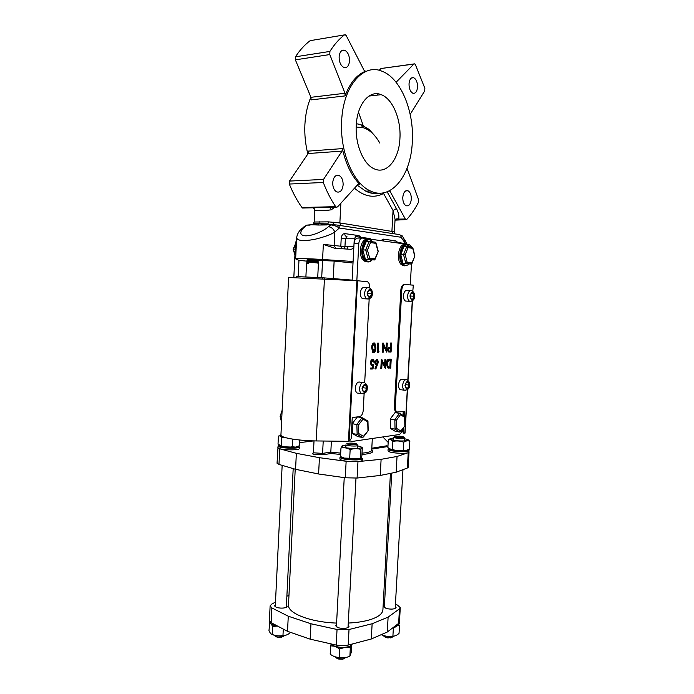<?xml version="1.0" encoding="UTF-8"?>
<svg xmlns="http://www.w3.org/2000/svg" width="694" height="694" viewBox="0 0 694 694"><rect width="100%" height="100%" fill="white"/><g stroke="black" fill="none" stroke-linecap="round" stroke-linejoin="round"><path stroke-width="1.04" d="M342.368 148.611C345.803 164.027 351.546 175.894 359.596 184.205L358.095 184.222L337.527 206.916L336.269 207.22L335.67 206.665C330.934 199.664 326.813 191.605 323.3 182.487L323.508 179.434L342.021 151.119L342.368 148.611L308.526 151.092L308.179 153.521L289.502 181.073L289.303 184.04C292.903 192.889 297.127 200.705 301.968 207.506L303.504 208.018M307.867 153.981C305.429 144.447 304.44 134.671 304.892 124.66C305.438 114.423 307.433 105.245 310.886 97.134M412.297 142.192C410.917 175.938 390.904 201.104 370.353 190.963C353.489 183.797 339.748 152.125 341.648 121.12C342.975 86.655 363.031 63.197 381.639 71.092C400.69 77.728 414.37 111.508 412.297 142.192M356.256 125.484C357.089 104.221 369.503 89.535 381.206 94.67C392.709 98.834 401.193 119.463 399.926 138.496C399.076 159.481 386.679 174.819 374.231 168.833C363.569 164.469 355.059 144.638 356.256 125.484M358.494 112.142L363.17 125.484M310.964 97.316L344.996 93.256L345.074 95.902L311.059 99.893L310.964 97.316L295.375 59.849L295.462 56.804C299.851 50.072 304.761 44.694 310.183 40.66L311.042 40.512M344.996 93.256L329.806 54.557L329.902 51.425C334.256 44.52 339.114 39.011 344.467 34.891L345.317 34.752L346.306 35.75L364.072 70.32L365.53 71.23C356.811 74.64 349.993 82.872 345.074 95.902M316.559 259.686L307.659 259.33L316.559 259.686M349.533 60.89C349.481 55.52 347.868 51.972 344.684 50.263C341.543 49.638 339.687 51.833 339.114 56.873C339.175 62.234 340.78 65.774 343.92 67.474C347.087 68.133 348.961 65.939 349.533 60.89M417.545 87.123C417.545 82.291 416.253 79.151 413.659 77.711C411.082 77.225 409.538 79.272 409.026 83.835C409.035 88.667 410.319 91.799 412.878 93.239C415.48 93.733 417.033 91.695 417.545 87.123M411.316 199.169C411.369 194.953 410.275 192.169 408.029 190.798C405.166 190.13 403.414 192.325 402.78 197.365C402.737 201.572 403.821 204.348 406.042 205.719C408.931 206.396 410.692 204.21 411.316 199.169M343.14 184.812C343.166 180.24 341.838 177.143 339.149 175.521C335.601 174.602 333.458 176.961 332.712 182.617C332.695 187.18 334.014 190.269 336.659 191.882C340.242 192.828 342.402 190.477 343.14 184.812M377.918 95.043L377.206 93.759M334.525 248.2L323.343 244.392L340.806 246.223L353.879 246.543C353.567 248.331 352.352 249.25 350.262 249.293L334.525 248.2M343.998 248.86L344.961 246.465L345.36 238.745L341.205 238.493C341.578 235.266 342.767 233.644 344.762 233.6C344.814 235.396 345.534 236.385 346.939 236.567L345.36 238.745L354.287 238.762L353.099 261.491L322.58 259.504C309.55 258.636 295.184 258.307 295.635 258.871L298.967 260.354L298.168 276.524M314.13 261.872L298.967 260.354M354.287 238.762L355.857 236.567L369.997 238.562L370.848 239.222M393.229 242.362L394.071 241.963L406.745 243.759L407.499 244.366M387.165 191.796L396.413 208.582C398.573 212.616 399.319 216.129 398.651 219.104L395.398 219.816M389.681 190.659L405.313 219.018L398.651 219.104C397.003 218.532 395.797 218.862 395.025 220.076M327.88 224.578L328.305 221.854L339.86 222.93L394.383 231.813L395.068 219.33L393.047 210.542L383.591 193.496C374.005 198.467 364.307 196.706 354.495 188.195M396.413 208.582L393.047 210.542L391.928 231.102L393.194 233.644M384.103 192.706L383.591 193.496L383.574 192.811M334.725 207.254L331.229 209.84C323.3 210.872 314.243 211.045 314.495 210.213L314.503 209.735M314.495 210.213L314.391 209.319M313.983 208.53L313.107 207.784M311.025 207.836L329.329 207.385M331.229 209.84L330.214 207.367M410.18 114.371L424.667 90.983L424.858 88.294L415.385 64.611L414.639 63.848L413.876 64.056L396.101 82.274M379.176 70.337L381.006 68.524L413.876 64.056M414.023 63.935L381.006 68.524M407.022 168.356L418.586 199.612L418.482 202.284C415.107 208.894 411.221 214.585 406.823 219.356L405.869 219.599L405.313 219.018M337.744 225.134L398.972 234.529C400.317 234.693 401.019 235.604 401.063 237.261L339.34 228.014C336.46 226.105 333.493 225.064 330.448 224.908L319.075 223.711L327.976 223.876M400.282 235.075L402.069 235.778C402.728 236.142 402.39 236.637 401.063 237.261L404.359 241.972L404.281 243.412M337.171 225.047C338.568 225.212 339.297 226.201 339.34 228.014L334.838 232.004C333.45 228.786 331.29 227.033 328.357 226.73L331.515 224.552L337.171 225.047M331.142 224.561L327.507 224.639M328.305 221.854L314.182 222.019L313.28 224.032C314.495 223.355 316.429 223.251 319.075 223.711L318.52 225.021L327.065 224.934M311.164 224.761L318.52 225.021M310.903 224.761L306.817 225.125L303.478 227.164M310.678 224.804L319.075 223.711L319.162 221.62M402.407 236.255L403.83 238.285L404.359 241.972L405.738 243.611M335.688 248.287L334.152 245.39L334.838 232.004C331.376 234.459 324.523 236.94 314.278 239.465C302.914 241.321 297.049 240.714 296.676 237.643C297.492 232.013 301.161 229.272 302.263 228.187L304.709 226.921C301.179 229.575 297.561 235.561 305.924 235.847C314.963 235.578 325.686 229.445 328.357 226.73M295.635 258.871L296.676 237.626M325.963 259.721L325.928 260.51M379.87 143.146C374.994 134.697 369.399 129.544 363.083 127.661L360.559 124.486L369.008 129.318L374.474 135.408M360.559 124.486L356.369 123.74M363.083 127.661L356.196 127.019M296.581 239.603L295.505 243.195L293.831 277.435M294.933 254.915L293.102 249.146L294.985 253.952M295.219 249.146L293.449 249.129L295.436 244.687M374.309 342.957L373.84 342.914C372.418 343.539 371.698 345.161 371.689 347.798L372.747 352.465L373.788 352.665C375.194 352.005 375.888 350.383 375.87 347.781L374.847 343.105L374.309 342.957C372.886 343.582 372.166 345.204 372.158 347.833L373.216 352.509L373.788 352.665M378.612 343.148L377.666 343.114L377.172 352.292L378.629 352.318L378.993 351.372L378.169 351.39L378.612 343.148L378.126 343.157L377.631 352.335M378.993 351.372L378.169 351.329M383.322 343.105L382.75 343.07L382.255 352.179L383.192 352.214L383.582 345.048L386.792 352.127L387.287 343.07L386.81 343.079L386.419 350.192L383.218 343.105L382.715 352.222M387.287 343.07L386.35 343.036L386.011 349.247M383.539 345.95L386.688 352.136M388.414 351.901L391.078 352.032L391.572 343.027L390.644 342.992L390.41 347.156L388.709 347.33L387.538 349.637L388.414 351.901L389.213 352.014M372.704 360.49L373.519 362.016L374.474 362.051L373.58 359.692L372.947 359.509C371.758 359.7 371.064 360.811 370.856 362.832L371.732 365.582L373.077 365.573L372.652 368.011L370.787 368.098L370.735 369.043L372.982 368.939L373.788 364.307L371.993 364.697L371.351 362.849L372.869 360.455L373.979 362.068M373.788 364.307L372.158 364.766M372.574 365.764L372.184 367.959L370.318 368.046L370.735 369.043M372.947 359.509L372.478 359.457C371.29 359.657 370.596 360.759 370.396 362.78L371.264 365.53L372.426 365.781M376.929 359.379L374.621 362.199L375.454 364.671L377.111 364.792L375.48 368.557L375.827 369.043L378.412 362.103L377.562 359.57L376.929 359.379L375.09 362.251L375.922 364.714L376.547 364.905M376.582 364.905L375.02 368.514L375.827 369.043M381.891 359.449L381.318 359.405L380.824 368.505L381.761 368.531L382.151 361.374L385.361 368.358L385.855 359.31L385.387 359.327L384.997 366.441L381.778 359.449L381.284 368.549M385.855 359.31L384.918 359.284L384.58 365.512M382.108 362.259L385.265 368.367M387.582 367.863L390.722 368.115L391.216 359.136L389.143 359.145C387.469 359.232 386.497 360.733 386.237 363.63L387.582 367.863L388.701 368.124M352.11 280.419L354.035 243.551L358.789 243.577C359.206 239.968 360.507 238.129 362.702 238.077L409.408 244.635L411.759 247.177M358.789 243.577L356.837 280.697M402.182 429.577C401.635 432.449 400.525 434.123 398.85 434.583L351.945 441.479L350.184 440.95M411.516 262.887L411.481 263.581M411.455 264.058L410.284 284.913M403.214 411.733L403.006 415.498M354.035 243.551C354.452 239.951 355.762 238.12 357.957 238.068L362.103 238.068M389.143 359.145L389.603 359.188C387.929 359.284 386.957 360.776 386.697 363.682L388.041 367.915M391.216 359.136L389.603 359.188M386.237 363.63L386.697 363.682M390.696 360.073L390.306 367.213L388.354 367.048L387.165 363.665L388.605 360.377L390.696 360.073M390.236 360.091L389.846 367.161L390.306 367.213M389.846 367.161L388.961 367.187M381.318 359.405L381.778 359.449M384.918 359.284L385.387 359.327M374.621 362.199L375.09 362.251M375.02 368.514L375.48 368.557M376.703 363.96L375.575 362.181L376.859 360.316L377.935 362.094L376.521 363.942M376.747 360.342L377.467 362.042L376.33 363.89M377.467 362.042L377.935 362.094M370.396 362.78L370.856 362.832M372.184 367.959L372.652 368.011M370.318 368.046L370.787 368.098M388.709 347.33L389.169 347.364L387.998 349.681L388.874 351.945M390.41 347.156L389.169 347.364M387.538 349.637L387.998 349.681M390.644 342.992L391.104 343.036L390.878 347.191M391.572 343.027L391.104 343.036M390.661 351.121L388.944 351.008L388.467 349.663L389.915 348.11L390.826 348.119L390.661 351.121L389.169 351.095M389.247 351.095L389.707 351.138M390.358 348.119L390.202 351.077M382.75 343.07L383.218 343.105M386.35 343.036L386.81 343.079M377.666 343.114L378.126 343.157M371.689 347.798L372.158 347.833M375.376 347.789C375.419 349.819 374.899 351.129 373.823 351.719L372.652 347.833L372.982 345.508L374.24 343.903L375.376 347.789L373.511 351.641M374.083 343.938L374.916 347.746M409.044 264.024L408.124 264.952L403.847 265.524L402.772 264.735C396.526 259.452 401.045 240.965 407.569 244.973L409.616 246.882M405.235 244.626C398.937 242.683 395.615 259.886 401.384 264.7L404.784 265.88M408.94 264.024L408.471 264.457C406.745 265.793 405.053 265.715 403.396 264.241C396.812 258.532 402.91 239.603 409.087 246.37L409.538 246.873M372.149 259.929L371.472 260.623C369.781 262.072 368.037 262.341 366.232 261.421L365.148 260.64C358.078 254.958 363.188 235.301 370.501 239.838L372.687 241.816M367.803 239.395C360.802 237.487 357.306 255.522 363.725 260.614L367.49 261.881M371.993 259.92L371.784 260.111C369.781 261.785 367.785 261.785 365.799 260.12C358.416 254.039 365.122 234.06 372.053 241.269L372.557 241.798M369.694 258.159L368.262 259.287L365.66 249.935L369.217 241.347L366.345 241.33L362.788 249.909L367.438 250.057L369.694 258.159L374.968 258.758L378.273 251.428M369.425 241.373L375.307 242.18L375.792 243.316L370.518 242.605L367.438 250.057M369.217 241.347L370.518 242.605M374.968 258.758L374.352 259.964L365.4 259.235L374.387 259.877M347.095 249.077L347.807 246.934M348.032 246.491L347.182 249.085M362.788 249.909L365.4 259.235M407.196 262.401L405.834 263.468L403.544 254.646L406.779 246.491L403.977 246.474L400.742 254.603L405.218 254.75L407.196 262.401L411.915 262.931L414.899 255.982M406.979 246.517L412.227 247.238L412.73 248.322L408.011 247.689L405.218 254.75M406.779 246.491L408.011 247.689M411.915 262.931L411.282 264.076L403.041 263.408L411.316 263.989M400.742 254.603L403.041 263.408M317.149 260.285L334.135 261.065L353.02 263.017M296.572 277.513L296.616 276.576L322.857 277.782L352.127 280.107M307.303 259.79L317.722 261.144M316.473 259.998L318.338 259.877M318.607 259.799L316.585 260.016M309.229 262.237L318.494 262.15C318.824 261.673 306.531 260.797 306.687 260.901L308.83 261.031M317.765 261.118L318.555 260.953C318.884 260.476 306.592 259.599 306.748 259.712L306.739 259.738M309.715 261.091L306.679 260.927M317.722 277.418L318.433 263.321C318.763 262.87 306.47 261.994 306.627 262.089L308.448 262.202L308.388 263.373L306.566 263.278L305.898 276.785M316.317 262.879L317.245 262.566L308.11 261.595L307.199 260.944L318.225 262.02L316.36 262.384M307.182 262.159L306.627 262.115M308.414 262.809L307.607 262.748M307.173 262.115L308.11 261.586L316.308 261.699M318.286 260.831L317.314 261.378L308.067 260.397M307.242 260.918L308.162 260.397L307.251 259.747M318.346 259.643L317.375 260.189L309.168 259.27M309.923 259.287L310.669 259.313M387.946 446.537L371.75 449.096M340.624 454.449L331.055 453.494L330.812 452.106L340.693 453.121M371.802 448.211L386.983 445.765L387.729 446.502M388.172 442.399L382.828 436.942M372.296 439.016L372.947 438.391M331.385 441.141L330.812 452.106L322.589 453.399L313.966 452.835M408.922 451.863L408.688 452.497M409.018 452.115L408.159 467.357L407.369 467.999L396.161 472.224L380.234 475.451L357.089 478.045L345.274 477.776L318.598 473.985L295.566 469.309L278.979 464.425L277.045 463.228L277.99 447.422M299.687 442.625L313.792 440.898M295.566 469.309L296.355 453.338L279.734 448.818L277.8 447.725M318.598 473.985L319.431 457.693L296.355 453.338M345.274 477.776L346.141 461.267L319.431 457.693M356.725 461.666L346.141 461.267M380.234 475.451L381.11 459.333L359.336 461.441M396.161 472.224L397.037 456.47L381.11 459.333M407.604 452.904L397.037 456.47M396.586 428.415L395.042 429.135L394.843 419.679L399.553 413.294L394.981 412.652L390.262 419.002L396.421 420.217L396.586 428.415L400.811 430.983L404.992 425.691M400.152 413.676L404.376 416.365L404.671 417.337L400.49 414.682L396.421 420.217M399.553 413.294L400.49 414.682M400.811 430.983L399.918 432.093L395.042 429.135L390.462 428.432L395.363 431.382L399.926 432.076M390.262 419.002L390.462 428.432M357.401 416.929L352.179 423.652L358.546 424.954L358.781 433.603L363.509 436.283L368.167 430.67M362.641 417.944L367.49 420.816L367.751 421.848L363.066 419.081L358.546 424.954M357.453 416.921L362.086 417.615L363.066 419.081M363.509 436.283L362.606 437.446L357.141 434.366L356.872 424.381L362.086 417.615M358.781 433.603L357.228 434.375L352.457 433.603L357.939 436.673L362.606 437.446M352.179 423.652L352.457 433.603M281.564 422.099L280.116 416.478L282.146 410.206M280.116 416.478L281.825 416.756M390.436 473.386L382.906 609.818C382.611 613.591 378.664 616.784 371.038 619.395C364.871 621.399 357.289 622.622 348.275 623.056M336.59 623.082C310.088 622.197 287.307 613.114 288.496 604.873L295.219 469.205M275.483 602.088L271.614 604.179L270.122 605.888L271.84 607.909L288.27 616.211L310.964 623.767L337.041 629.484L349.021 629.51L372.131 623.741L388.111 617.113L399.458 608.872L400.264 607.666L397.558 605.125L395.433 604.222M384.745 599.694L383.487 599.165M388.111 617.113L387.287 632.026L398.642 623.368L399.458 622.102L400.264 607.666M372.131 623.741L371.299 638.992L387.287 632.026M310.964 623.767L310.183 639.165L336.217 645.082C340.52 645.967 344.51 645.967 348.197 645.082L371.299 638.992M288.27 616.211L287.524 631.323L310.183 639.165M271.84 607.909L271.12 622.674L287.524 631.323M270.122 605.888L269.411 620.566L271.12 622.674M288.964 595.452L286.874 596.146M384.424 605.636L383.548 606.591L386.176 608.482C391.451 609.566 394.747 609.237 396.066 607.493L395.311 606.417M275.344 604.821L274.468 605.845L276.559 607.51C282.059 608.629 285.616 608.213 287.203 606.252L286.431 605.185M336.512 624.6L335.575 625.719L338.108 627.74C343.825 628.964 347.442 628.538 348.969 626.456L348.154 625.251M273.896 635.14L276.568 636.78L278.372 637.075L282.085 636.945L284.904 635.478M283.464 636.589L278.537 637.439L275.223 636.337M270.426 623.62L271.892 624.721L277.938 626.266M269.55 621.234L269.515 622.032L271.458 624.279L277.106 625.832M298.767 446.329L299.296 446.901C299.808 448.758 282.05 448.524 278.693 446.615L278.06 445.99L278.641 445.47M278.06 445.99L277.973 447.656L278.615 448.289C281.972 450.206 299.73 450.432 299.209 448.558L299.296 446.901M298.715 446.147C300.441 448.02 282.649 447.951 279.248 446.051L278.823 445.175M290.239 632.26L290.213 632.755C287.776 634.75 285.364 635.678 282.97 635.522C279.344 636.251 275.77 635.886 272.239 634.437C271.094 634.229 270.001 632.954 268.977 630.603L269.723 622.839M271.389 624.244L272.629 626.482L276.689 626.118M286.544 634.967C282.38 636.311 277.973 636.303 273.323 634.958M283.282 629.085L282.97 635.522M272.629 626.482L272.239 634.437M282.649 436.63C279.717 436.014 279.144 435.442 280.94 434.921M299.817 440.022L299.53 445.713L295.566 447.11L292.287 446.745C288.617 447.587 284.991 447.318 281.426 445.938L278.025 444.125L278.415 436.084C279.587 435.537 280.723 436.118 281.825 437.81L284.635 437.376M297.865 446.528L295.401 447.205L282.51 446.745L279.673 445.869M292.66 439.111L292.287 446.745M281.825 437.81L281.426 445.938M404.689 438.79L406.129 439.076C413.121 440.603 402.138 441.757 393.88 440.326C389.369 439.458 388.814 438.755 392.214 438.226L393.68 438.114M390.106 438.764L388.328 439.684C389.881 439.172 391.399 439.753 392.873 441.427C396.543 440.595 400.169 440.855 403.743 442.217C405.851 440.794 407.89 440.473 409.85 441.237L408.107 439.814M407.534 450.189L405.253 450.744L393.333 450.224L389.664 449.131M409.85 441.237L409.399 449.183L405.496 450.614L403.301 450.224C399.614 451.057 395.996 450.788 392.431 449.426L391.338 449.582L387.885 447.604L388.328 439.684M403.743 442.217L403.301 450.224M392.873 441.427L392.431 449.426M357.696 445.93L358.824 446.147C362.138 446.962 362.381 447.647 359.553 448.203C352.196 449.478 335.844 446.58 344.042 445.487L345.924 445.296M342.159 446.034L340.962 447.994C344.051 447.361 347.113 447.899 350.149 449.625C353.81 448.402 357.401 448.35 360.923 449.469C361.453 447.708 361.921 447.118 362.32 447.699L361.869 456.149C361.348 457.927 360.88 458.552 360.464 458.023L358.451 458.578L344.241 458.083L340.858 456.713M358.989 458.777L344.415 458.214L341.457 457.025M360.923 449.469L360.464 458.023M350.149 449.625L349.698 458.222M340.962 447.994L340.52 456.522M392.613 627.966L393.351 628.235L397.332 625.78M397.731 625.684L399.484 625.572L398.885 624.713M399.484 625.572L399.041 633.344C396.951 635.314 394.903 636.233 392.908 636.077C389.273 636.788 385.699 636.433 382.177 635.001L381.145 634.698M395.337 635.756C391.676 636.84 387.59 636.762 383.088 635.513M393.351 628.235L392.908 636.077M382.221 634.229L382.177 635.001M331.073 644.275L330.63 645.854L333.675 646.123M336.408 647.034L339.635 648.968L343.66 647.745M346.558 647.459L350.323 647.866L350.834 645.845M351.763 645.168L351.398 651.97L349.88 656.22C346.28 657.747 342.715 658.129 339.192 657.365C336.096 657.435 333.103 656.377 330.197 654.182L330.63 645.854M350.323 647.866L349.88 656.22M339.635 648.968L339.192 657.365M408.48 449.981L409 450.545C409.469 452.245 393.489 451.881 389.221 450.085L388.102 449.252L388.683 448.758M388.102 449.252L388.015 450.883L389.134 451.725C393.394 453.538 409.373 453.902 408.905 452.184L409 450.545M408.419 449.773C410.145 451.534 394.062 451.334 389.742 449.521L388.805 448.515M361.782 457.91L362.337 458.552C362.112 459.333 359.943 459.792 355.822 459.94C346.818 459.853 341.535 458.994 339.982 457.355L340.607 456.773M339.982 457.355L339.895 459.107C341.448 460.755 346.722 461.623 355.736 461.71C359.848 461.553 362.016 461.085 362.242 460.304L362.337 458.552M361.418 457.433C362.485 458.43 360.542 459.029 355.606 459.237C346.453 459.116 341.474 458.24 340.676 456.609M394.556 626.482L397.41 625.71L399.25 623.863L399.328 622.596M394.053 626.864L398.217 625.285M399.111 622.934L398 623.863M330.7 643.832L334.465 646.14C339.999 647.754 345.126 647.806 349.828 646.314L352.413 643.971M331.342 644.518L334.803 646.565C340.043 648.092 344.892 648.144 349.351 646.73L351.199 645.62M349.559 644.726L346.939 645.368M403.995 437.125L404.715 438.218C404.316 438.703 402.373 438.851 398.885 438.669L393.715 437.55L393.567 440.274M382.784 635.34L385.291 637.127L387.825 637.595L390.956 637.543L393.628 636.216M392.214 637.266L387.859 637.96L384.077 636.667M398.989 437.463C402.607 437.628 404.22 437.437 403.856 436.89L399.553 436.118L394.721 436.335C394.253 436.786 395.675 437.168 398.989 437.463M356.933 444.264L356.768 443.96C353.567 443.05 350.331 442.876 347.052 443.44L346.87 443.561C345.864 444.516 356.499 445.262 356.933 444.264L357.696 445.487C357.263 446.598 345.577 445.886 345.95 444.776L345.994 444.672M334.898 656.732L338.221 658.615L342.871 658.875L346.384 657.348M344.814 658.459L342.385 659.239L338.672 659.031L336.338 657.99M290.838 438.808C284.314 437.61 281.009 436.353 280.931 435.043L288.6 277.487L357.54 280.74L349.082 441.332L316.212 440.942C306.696 440.785 298.238 440.065 290.838 438.808M349.082 441.332L351.129 438.695L352.248 417.51L359.388 416.704C361.548 416.105 362.823 414.032 363.222 410.492L364.124 393.585M369.763 287.993L369.789 287.628C369.833 284.774 369.087 282.814 367.525 281.747L357.54 280.74M363.292 393.828L361.392 393.576C360.117 392.604 359.509 390.887 359.57 388.423C360.299 383.782 362.008 381.891 364.68 382.741L369.182 298.906M367.343 287.741L365.096 287.646C362.546 286.891 360.958 288.652 360.333 292.955C360.29 295.722 361.019 297.631 362.52 298.68L364.567 298.784M367.612 293.987L367.664 292.703M368.653 290.266L367.421 293.302L368.323 296.477L370.449 296.598L371.672 293.571L370.778 290.404L368.653 290.266M367.855 293.389L371.672 293.571M368.635 290.309L370.778 290.404M362.762 382.515L360.438 382.238C357.757 381.379 356.048 383.262 355.311 387.885C355.259 390.34 355.866 392.049 357.15 393.021L359.067 393.272M362.424 388.753L362.754 387.469M363.578 385.352L362.346 388.501L363.257 391.494L365.382 391.329L366.606 388.189L365.712 385.196L363.578 385.352M363.118 391.034L365.382 391.329M362.832 387.712L366.606 388.189M410.119 290.699L407.604 290.586C405.383 289.979 403.995 291.662 403.448 295.627C403.388 298.299 404.047 300.103 405.417 301.04L407.066 301.127M411.308 293.111L410.206 295.965L410.987 298.941L412.861 299.045L413.954 296.199L413.182 293.232L411.308 293.111M410.249 296.026L413.954 296.199M411.299 293.146L413.182 293.232M405.53 379.713L402.962 379.418C400.629 378.733 399.145 380.52 398.503 384.771C398.443 387.157 399.007 388.787 400.186 389.664L401.748 389.855M406.328 382.385L405.218 385.335L406.007 388.154L407.881 388.007L408.974 385.057L408.202 382.255L406.328 382.385M405.895 387.764L407.881 388.007M405.478 384.649L408.974 385.057M403.535 427.704L403.335 431.234L403.96 433.117L404.862 433.177L407.291 389.785M403.552 433.091L402.433 431.095L402.546 429.066M405.053 433.099L407.482 389.638L404.862 433.177M412.791 291.35L413.329 285.165M397.263 412.175L396.048 411.872C394.877 410.987 394.331 409.356 394.392 406.996L395.311 407.118C395.242 409.486 395.797 411.117 396.968 412.002L404.437 411.594L404.177 416.235M413.138 285.139L405.261 284.514C403.335 284.705 402.173 286.492 401.791 289.892L400.863 289.849C401.245 286.457 402.407 284.67 404.342 284.479L405.123 284.514M403.292 415.68L403.518 411.698M395.311 407.118L401.791 289.892M394.392 406.996L400.863 289.849M358.052 184.274L359.596 184.205M357.219 185.194L365.747 191.136C369.937 193.062 374.101 193.713 378.23 193.106M289.502 181.073L323.508 179.434M295.462 56.804L329.902 51.425M341.717 248.704L340.806 246.223L341.205 238.493M344.762 233.6L358.998 235.639L361.027 237.296M359.206 237.044L358.998 235.639M380.876 240.627L383.244 239.109L396.005 240.939L397.827 242.501M383.747 241.035L383.244 239.109M396.213 242.267L396.005 240.939M323.343 244.392L322.58 259.504M310.183 40.66L344.467 34.891M295.375 59.849L329.806 54.557M388.649 191.171L390.037 191.119M301.968 207.506L335.67 206.665M308.179 153.521L342.021 151.119M289.303 184.04L323.3 182.487M340.875 203.221L339.86 222.93L341.17 225.663M314.495 209.9L314.182 222.019M310.088 225.099L306.817 225.125L304.709 226.921M333.328 222.193L333.198 224.622M331.385 260.077L331.35 260.831M295.505 243.195L296.407 243.204M389.481 367.178L389.941 367.23M390.045 347.156L390.505 347.2M377.987 251.367L375.792 243.316M414.656 255.921L412.73 248.322M334.135 261.065L333.233 278.606M322.571 260.397L321.695 277.687M317.071 261.794L317.045 262.341M322.857 277.782L322.814 278.736M323.222 441.037L322.589 453.399L323.421 454.709L314.495 454.44C311.806 453.85 311.537 453.338 313.705 452.904M331.055 453.494L323.421 454.709M371.698 450.128C374.474 452.193 371.229 453.659 361.956 454.535M362.025 453.165C368.262 452.575 371.481 451.621 371.689 450.302L372.322 438.487M407.369 467.999L408.228 452.722M278.979 464.425L279.734 448.818M357.089 478.045L357.974 461.588M404.828 425.439L404.671 417.337M367.959 430.401L367.751 421.848M399.458 608.872L398.642 623.368M349.021 629.51L348.197 645.082M337.041 629.484L336.217 645.082M348.431 441.367L356.889 280.697M316.212 440.942L324.436 278.823M368.783 299.027L366.805 298.897C365.304 297.847 364.584 295.939 364.628 293.154C365.252 288.843 366.84 287.064 369.382 287.828C371.585 289.146 372.557 291.081 372.296 293.614C372.435 297.171 370.605 298.932 366.805 298.897L362.52 298.68M367.135 293.284C368.471 298.594 370.076 298.698 371.949 293.588C370.631 288.279 369.026 288.175 367.135 293.284M362.06 388.519C363.404 393.55 365.009 393.437 366.883 388.163C365.565 383.131 363.96 383.244 362.06 388.519M411.186 301.352L409.581 301.257C408.219 300.311 407.56 298.498 407.621 295.826C408.167 291.844 409.555 290.161 411.759 290.769C413.745 291.81 414.656 293.631 414.483 296.234C414.665 299.452 413.034 301.127 409.581 301.257L405.417 301.04M409.954 295.948C411.108 300.927 412.522 301.014 414.205 296.217C413.069 291.237 411.655 291.15 409.954 295.948M405.86 390.366L404.316 390.175C403.136 389.291 402.581 387.651 402.641 385.257C403.283 380.997 404.767 379.202 407.092 379.887C409 381.171 409.807 382.862 409.512 384.979C409.642 388.432 407.916 390.167 404.316 390.175L400.186 389.664M404.975 385.352C406.129 390.089 407.543 389.985 409.226 385.04C408.081 380.303 406.667 380.407 404.975 385.352M402.433 431.095L403.335 431.234M412.453 300.771L407.994 380.442L412.453 300.771M407.82 380.303L412.262 300.91M378.907 193.149C374.482 194.034 370.102 193.366 365.747 191.136L370.353 190.963M368.913 96.076L381.206 94.67M341.639 50.74L344.684 50.263M411.473 77.98L413.659 77.711M405.756 190.885L408.029 190.798M335.931 175.677L339.149 175.521M405.869 219.599L395.025 220.163M314.503 210.039L314.026 207.758L302.567 208.035M336.269 207.22L329.286 207.385M358.399 183.979L359.232 183.936M394.383 231.813L394.895 233.904M313.879 222.236L313.445 223.858M404.654 239.456L406.788 243.768M325.59 259.695L325.547 260.493M293.111 249.137L295.479 243.854M375.454 364.671L375.922 364.714M377.302 360.438L376.833 360.386M372.912 360.594L373.381 360.637M371.264 365.53L371.732 365.582M372.747 352.465L373.216 352.509M374.161 343.981L374.621 344.024M403.847 265.524L402.459 265.49M408.471 264.457L408.124 264.952M366.232 261.421L364.81 261.386M371.784 260.111L371.472 260.623M374.977 259.487L378.273 251.419L375.888 242.683M368.592 259.235L374.639 259.912M411.924 263.59L414.899 255.973L412.817 247.749M406.155 263.416L411.568 264.015M318.225 262.02L317.245 262.566M307.147 262.132L308.058 262.783L307.112 263.304M318.208 262.245L317.731 261.907M307.303 259.729L307.876 259.409M314.018 440.907L313.436 452.427M400.655 431.677L405.027 425.648L404.862 416.851M395.086 429.144L399.961 432.093M363.352 437.038L368.202 430.618L367.967 421.301M357.228 434.375L362.693 437.454M282.154 465.362L275.249 606.92M274.33 625.632L274.303 626.231M277.097 637.205L276.568 636.78M281.512 637.335L282.085 636.945M293.189 468.606L286.327 607.276M271.892 624.721L271.458 624.279M281.911 446.624L281.07 446.042M391.798 449.912L391.338 449.582M357.835 458.934L358.451 458.578M396.716 626.196L397.185 625.806M333.059 645.819L332.626 645.359M349.351 646.73L349.828 646.314M404.715 438.218L404.567 440.95M402.962 469.665L395.198 608.447M390.366 637.916L390.956 637.543M394.548 436.543L393.914 437.35M385.838 637.578L385.291 637.127M391.746 473.117L384.311 607.666M345.95 444.776L345.794 447.777M344.233 477.628L336.39 626.934M342.385 659.239L342.871 658.875M338.672 659.031L338.221 658.615M357.722 445.409L357.566 448.411M355.987 478.149L348.032 627.576M357.15 393.021L361.392 393.576C365.374 393.741 367.326 391.91 367.239 388.085C367.655 386.159 366.805 384.381 364.68 382.741M403.058 432.978L403.96 433.117M396.968 412.002L396.048 411.872"/></g></svg>
